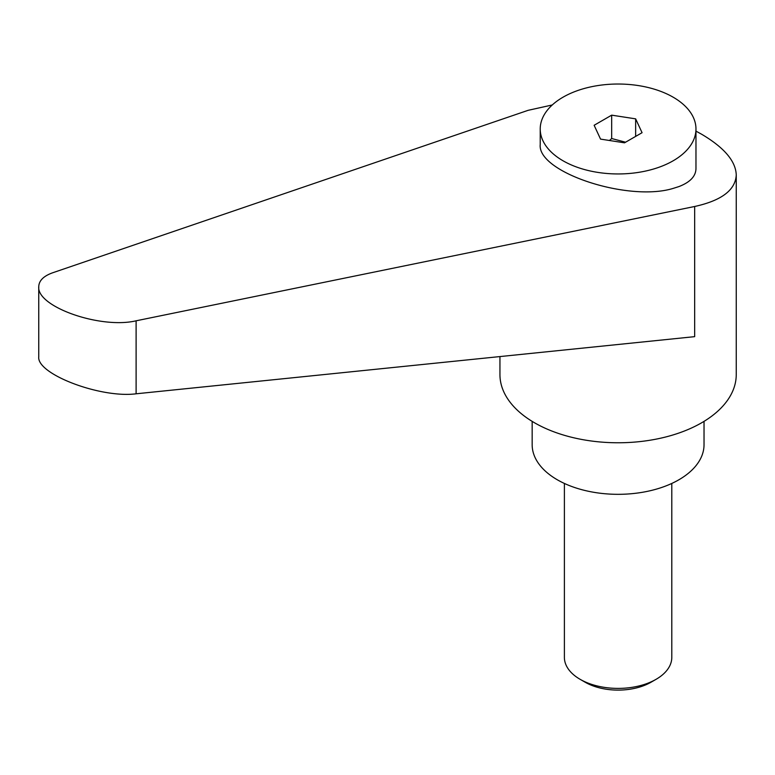 <?xml version="1.0" encoding="UTF-8"?>
<svg xmlns="http://www.w3.org/2000/svg" width="775" height="775" viewBox="0 0 775 775"><rect width="100%" height="100%" fill="white"/><g stroke="black" fill="none" stroke-linecap="round" stroke-linejoin="round"><path stroke-width="1.16" d="M585.173 682.232L580.117 679.317L585.173 682.232A46.558 26.883 0 0 0 651.019 682.232L656.076 679.317A53.707 31.01 180 0 1 580.117 679.317L580.117 679.317A53.707 31.01 180 0 1 564.394 657.394L564.394 483.445M673.165 160.783A77.878 44.96 0 0 0 695.969 128.989A77.878 44.96 0 0 0 647.9 87.449A77.878 44.96 0 0 0 563.028 97.195A77.878 44.96 0 0 0 540.223 128.989A77.878 44.96 0 0 0 588.293 170.529A77.878 44.96 0 0 0 673.165 160.783M540.223 128.989L540.223 144.557C537.172 172.224 628.215 202.256 673.165 188.403L678.852 186.601C690.07 182.299 695.776 176.322 695.969 168.669L695.969 128.989M499.943 356.568L499.943 374.558A118.149 68.219 0 0 0 534.547 422.792A118.149 68.219 0 0 0 663.313 437.575A118.149 68.219 0 0 0 736.25 374.558L736.25 174.908C735.727 161.132 724.189 147.579 701.646 134.249L695.969 131.13M552.275 104.964L528.114 110.331L52.836 272.722C43.623 275.987 38.924 280.647 38.75 286.711C36.619 306.813 100.663 329.239 136.109 320.802L694.662 206.489C721.632 200.551 735.494 190.02 736.25 174.908M532.163 421.377L532.163 444.714A85.928 49.61 0 0 0 557.332 479.793A85.928 49.61 0 0 0 650.981 490.546A85.928 49.61 0 0 0 704.029 444.714L704.029 421.377M609.441 140.488L611.678 138.531L625.58 142.213M694.662 206.489L694.662 336.65L136.109 393.797C100.663 398.447 36.619 374.122 38.75 356.82L38.75 286.711M635.645 118.856L642.068 132.699L624.514 142.823L600.548 139.112L594.134 125.279L611.678 115.155L635.645 118.856L635.645 136.4M611.678 115.155L611.678 138.531M671.799 483.445L671.799 657.394A53.707 31.01 180 0 1 656.076 679.317M136.109 393.797L136.109 320.802"/></g></svg>
